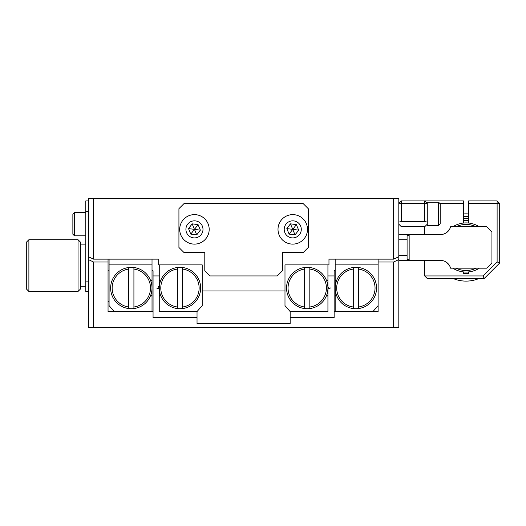 <?xml version="1.0" encoding="UTF-8"?>
<svg xmlns="http://www.w3.org/2000/svg" width="526" height="526" viewBox="0 0 526 526"><rect width="100%" height="100%" fill="white"/><g stroke="black" fill="none" stroke-linecap="round" stroke-linejoin="round"><path stroke-width="0.79" d="M328.967 259.14L328.967 264.88L328.967 259.14L393.639 259.14L393.639 198.328L398.813 198.328L398.813 256.741L393.639 259.14M158.234 264.88L158.234 259.14L158.234 264.88L202.208 264.88L202.208 305.639L197.033 311.563L197.033 323.516L290.161 323.516L290.161 317.526L334.141 317.526L334.141 311.563L378.115 311.563L378.115 262.007L393.639 262.007L398.813 259.581L398.813 327.672L393.639 327.672L393.639 262.007M93.562 259.14L88.388 256.741L88.388 198.328L93.562 198.328L93.562 259.14L158.234 259.14M393.639 198.328L93.562 198.328M328.967 264.88L284.987 264.88L284.987 290.937L202.208 290.937L202.208 264.88L159.266 264.88L159.266 279.76L160.463 281.101M109.079 301.628L108.047 301.188M159.266 288.984L158.155 288.866L159.266 288.866M327.928 288.866L329.039 288.866L327.928 288.984M335.174 270.758L334.141 270.758L334.141 311.563M327.928 286.585L329.039 288.866L330.479 287.952M327.928 264.88L327.928 279.76L327.928 264.88L284.987 264.88L284.987 305.639L290.161 311.563L290.161 317.526M93.562 327.672L88.388 327.672L88.388 259.581L93.562 262.007L93.562 327.672L393.639 327.672M88.388 259.581L88.388 256.741L88.388 259.581M93.562 262.007L108.047 262.007L108.047 259.14M152.021 270.758L153.059 270.758L153.059 317.526L197.033 317.526M158.155 288.866L159.266 286.585L158.234 286.769M156.847 288.176L158.004 288.82M108.047 270.785L109.079 270.785M108.047 262.007L108.047 311.563L153.059 311.563M108.047 285.763C108.047 283.961 108.047 283.961 108.047 285.763C108.047 283.961 108.047 283.961 108.047 285.763M398.813 259.581L398.813 256.741M378.115 262.007L378.115 259.14M326.731 294.981L327.928 296.342L327.928 311.563L290.161 311.563M327.928 296.342L327.928 279.76L326.738 281.101M335.174 264.88L378.115 264.88L378.115 305.639L372.941 311.563L335.174 311.563L335.174 259.14M335.174 296.342L336.377 294.981M336.37 281.101L335.174 279.76M304.646 308.565A20.698 20.698 0 0 0 327.928 288.031A20.698 20.698 0 0 0 304.646 267.497A20.698 20.698 0 0 0 304.646 308.565L304.646 307A19.14 19.14 0 0 1 304.646 269.062L304.646 307M304.646 269.062L304.646 267.497M309.821 307A19.14 19.14 0 0 0 309.821 269.062L309.821 308.565M309.821 267.497L309.821 269.062M353.281 308.565A20.698 20.698 0 0 0 376.563 288.031A20.698 20.698 0 0 0 353.281 267.497A20.698 20.698 0 0 0 353.281 308.565L353.281 307A19.14 19.14 0 0 1 353.281 269.062L353.281 307M353.281 269.062L353.281 267.497M358.456 307A19.14 19.14 0 0 0 358.456 269.062L358.456 308.565M358.456 267.497L358.456 269.062M197.033 311.563L159.266 311.563L159.266 296.342L160.469 294.981M159.266 296.342L159.266 279.76M152.021 259.14L152.021 311.563L114.254 311.563L109.079 305.639L109.079 264.88L152.021 264.88M150.824 294.981L152.021 296.342M152.021 279.76L150.831 281.101M109.079 259.14L109.079 264.88M182.548 267.497A20.698 20.698 0 0 0 159.266 288.031A20.698 20.698 0 0 0 182.548 308.565A20.698 20.698 0 0 0 182.548 267.497L182.548 269.062A19.14 19.14 0 0 1 182.548 307L182.548 269.062M182.548 307L182.548 308.565M177.374 269.062A19.14 19.14 0 0 0 177.374 307L177.374 267.497M177.374 308.565L177.374 307M133.913 267.497A20.698 20.698 0 0 0 110.631 288.031A20.698 20.698 0 0 0 133.913 308.565A20.698 20.698 0 0 0 133.913 267.497L133.913 269.062A19.14 19.14 0 0 1 133.913 307L133.913 269.062M133.913 307L133.913 308.565M128.739 269.062A19.14 19.14 0 0 0 128.739 307L128.739 267.497M128.739 308.565L128.739 307M88.388 211.261L85.797 211.261L85.797 200.912L88.388 200.912M88.388 291.457L85.797 291.457L85.797 211.261M85.797 281.108L88.388 281.108M78.039 239.718L80.623 242.302L80.623 288.866L78.039 291.457L78.039 239.718L28.884 239.718L28.884 291.457L78.039 291.457M28.884 291.457L26.3 288.866L26.3 242.302L28.884 239.718M463.485 220.44A27.161 27.161 0 0 1 468.659 220.44A27.161 27.161 0 0 0 463.485 220.44M455.983 226.785A23.026 23.026 0 0 1 476.161 226.785M452.814 226.785A24.577 24.577 0 0 1 479.324 226.785M476.161 268.175A23.026 23.026 0 0 1 455.983 268.175M479.324 268.175A24.577 24.577 0 0 1 452.814 268.175M479.002 278.524A33.631 33.631 0 0 1 453.136 278.524M463.485 213.95A33.631 33.631 0 0 1 468.659 213.95M463.485 216.541A31.041 31.041 0 0 1 468.659 216.541M463.485 218.362A29.232 29.232 0 0 1 468.659 218.362M398.813 224.194L401.397 226.785L424.679 226.785L427.27 224.194L427.27 222.038L427.27 225.49L438.585 225.49L438.585 202.208L427.27 202.208L427.27 203.503L424.679 200.912L424.679 203.503L401.397 203.503L401.397 221.61L424.679 221.61L424.679 203.503L427.27 203.503L427.27 222.038L424.679 221.61M401.397 200.912L398.813 203.503L401.397 203.503L401.397 200.912L463.485 200.912L463.485 203.503L440.17 203.503M468.659 203.503L468.659 200.912L497.116 200.912L499.7 203.503L499.7 263L484.176 278.524L483.105 275.933L497.116 261.928L497.116 203.503L468.659 203.503L468.659 223.037M484.176 278.524L427.27 278.524L424.679 275.933L483.105 275.933M468.659 271.916L468.659 273.349L463.485 273.349L463.485 271.916M449.533 265.656A24.577 24.577 0 0 1 446.442 262.27M446.442 232.689A24.577 24.577 0 0 1 449.533 229.303M463.485 223.037L463.485 203.503M401.397 221.61L398.813 222.038M424.679 226.785L424.679 234.543M424.679 260.416L424.679 275.933M499.7 203.503L497.116 203.503L497.116 200.912M499.7 263L497.116 261.928M409.162 235.319L407.091 235.319L407.091 259.64L409.162 259.64M407.091 255.241L398.813 255.241M398.813 239.718L407.091 239.718M398.813 260.416L409.162 260.416L409.162 234.543L398.813 234.543L440.532 234.543A10.349 10.349 0 0 0 450.552 226.785L486.767 226.785L491.942 231.959L491.942 263L486.767 268.175L450.552 268.175A10.349 10.349 0 0 0 440.532 260.416L398.813 260.416M308.269 208.677L303.094 203.503L184.1 203.503L178.925 208.677L178.925 247.476L184.1 252.651L204.798 252.651L204.798 270.758L209.966 275.933L277.228 275.933L282.403 270.758L282.403 252.651L303.094 252.651L308.269 247.476L308.269 208.677M306.375 223.741A14.748 14.748 0 0 0 287.117 215.745A14.748 14.748 0 0 0 279.122 235.004A14.748 14.748 0 0 0 298.38 242.999A14.748 14.748 0 0 0 306.375 223.741M300.642 226.108A8.534 8.534 0 0 0 289.491 221.479A8.534 8.534 0 0 0 284.862 232.63A8.534 8.534 0 0 0 296.006 237.259A8.534 8.534 0 0 0 300.642 226.108M298.669 230.158L292.752 229.369L296.388 224.635L298.669 230.158L295.033 234.892L289.109 234.109L286.828 228.586L290.47 223.846L296.388 224.635M289.109 234.109L292.752 229.369L295.033 234.892M290.47 223.846L292.752 229.369L286.828 228.586M208.072 223.741A14.748 14.748 0 0 0 188.814 215.745A14.748 14.748 0 0 0 180.819 235.004A14.748 14.748 0 0 0 200.077 242.999A14.748 14.748 0 0 0 208.072 223.741M202.339 226.108A8.534 8.534 0 0 0 191.188 221.479A8.534 8.534 0 0 0 186.559 232.63A8.534 8.534 0 0 0 197.71 237.259A8.534 8.534 0 0 0 202.339 226.108M200.373 230.158L194.449 229.369L198.092 224.635L200.373 230.158L196.731 234.892L190.806 234.109L188.525 228.586L192.168 223.846L198.092 224.635M190.806 234.109L194.449 229.369L196.731 234.892M192.168 223.846L194.449 229.369L188.525 228.586M72.864 234.221L72.864 214.174L74.482 212.557L74.482 235.839L72.864 234.221M438.585 202.208L440.203 203.825L440.203 223.872L440.203 208.677M334.141 275.933L327.928 275.933M159.266 275.933L153.059 275.933M80.623 286.282L85.797 286.282M80.623 244.892L85.797 244.892M85.797 235.839L74.482 235.839M85.797 212.557L74.482 212.557M438.585 225.49L440.203 223.872"/></g></svg>
